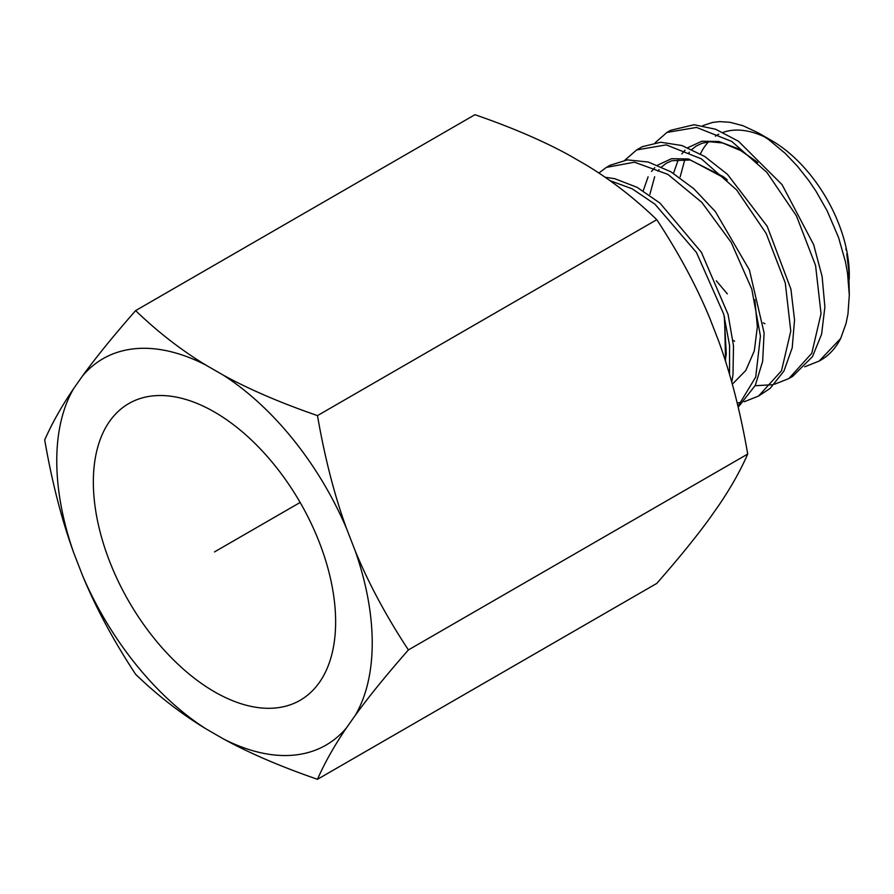 <?xml version="1.0" encoding="UTF-8"?>
<svg xmlns="http://www.w3.org/2000/svg" width="894" height="894" viewBox="0 0 894 894"><rect width="100%" height="100%" fill="white"/><g stroke="black" fill="none" stroke-linecap="round" stroke-linejoin="round"><path stroke-width="1.34" d="M819.161 361.075L820.904 360.07A137.061 79.13 -120 0 0 840.684 338.457L819.161 361.064L804.723 366.797M789.782 378.028L792.587 376.419L812.456 356.684L821.597 334.233L824.883 306.966L822.122 276.481L813.641 244.643L782.049 184.622L738.444 141.23L715.602 129.239L694.046 124.735L670.679 130.289L666.958 132.424L696.515 127.417L731.705 141.397L766.907 172.408L796.453 215.923L815.563 265.451L821.038 313.626L811.774 353.275L788.888 378.564L774.483 384.252M655.19 142.716L666.969 132.413M772.271 384.733L755.117 385.739M758.593 396.042L770.159 388.365L783.915 371.099L792.207 347.844L794.542 319.963L790.922 289.153L767.197 226.294L727.425 174.285L704.651 156.439L681.91 145.521L660.688 142.235L642.373 146.683L639.635 148.203M624.895 160.182L636.684 149.913L666.22 144.884L701.421 158.875L736.622 189.908L766.158 233.412L785.278 282.929L790.777 331.115L781.501 370.786L758.581 396.042L744.132 401.775M741.975 402.244L737.17 402.982M738.187 407.206L755.274 385.415L762.649 361.332L764.102 332.903L749.407 269.943L715.356 211.587L693.722 188.656L670.858 171.771L648.251 162.026L627.387 159.881L610.099 165.256M598.857 173.023L606.389 167.379L634.449 162.194L667.874 174.364L701.779 202.335L731.203 242.397L751.787 289.108L760.436 336.122L755.709 377.056L737.986 406.368M849.289 294.472L848.719 268.613L846.774 253.795L849.289 274.939A109.649 63.306 -120 0 0 771.757 140.649L758.47 132.982L768.594 139.509L785.267 153.422L797.347 166.105L809.014 180.89L815.853 190.981L827.106 210.738L838.505 237.335L845.389 261.529L847.512 273.05L849.3 295.21L847.959 314.062L846.026 323.55L840.684 338.457M765.32 137.24A109.649 63.306 -120 0 0 723.078 132.39M718.754 134.234A109.649 63.306 -120 0 0 715.401 136.156M708.551 141.833A109.649 63.306 -120 0 0 700.438 153.902M702.751 125.663L712.619 122.411L719.614 121.618L729.929 122.277L743.104 125.752L758.47 132.982M849.3 275.799L849.255 278.995M731.761 382.196L732.991 374.731L733.493 345.766L728.085 314.431L701.377 252.276L659.995 203.128L637.076 187.315L614.636 178.666L605.182 177.291M609.898 180.599L632.159 188.802L654.967 204.19L696.448 252.477L723.704 314.096L729.571 345.386L729.56 374.474M317.482 779.3C280.716 766.605 249.292 753.117 223.232 738.813A223.064 128.792 -120 0 0 346.514 727.805C334.445 745.507 324.768 762.671 317.482 779.3L656.788 583.402C678.87 558.236 696.594 536.422 709.948 517.972L718.687 505.535C730.744 487.833 740.422 470.669 747.719 454.04C740.422 411.922 730.744 374.295 718.687 341.162L709.948 318.644C696.594 286.259 678.87 253.281 656.788 219.689C634.807 198.468 611.44 180.331 586.665 165.278L569.187 155.187C543.116 140.883 511.703 127.395 474.938 114.7L135.631 310.598C157.612 331.83 180.979 349.967 205.754 365.02A223.064 128.792 -120 0 0 82.471 376.028C95.826 357.578 113.549 335.764 135.631 310.598M205.754 728.722C180.979 713.669 157.612 695.532 135.631 674.311C113.549 640.719 95.826 607.741 82.471 575.356A223.064 128.792 -120 0 0 205.754 728.722L223.232 738.813M73.733 552.838C61.675 519.705 51.997 482.078 44.7 439.96C51.997 423.331 61.675 406.167 73.733 388.465A223.064 128.792 -120 0 0 73.733 552.838L82.471 575.356M223.232 375.111C249.292 389.404 280.716 402.903 317.482 415.598C324.768 457.717 334.445 495.343 346.514 528.466A223.064 128.792 -120 0 0 223.232 375.111L205.754 365.02M408.402 649.938C386.32 675.104 368.607 696.918 355.253 715.368A223.064 128.792 -120 0 0 355.253 550.995C368.607 583.369 386.32 616.357 408.402 649.938L747.719 454.04M346.514 528.466L355.253 550.995M73.733 388.465L82.471 376.028M355.253 715.368L346.514 727.805M93.345 481.967A171.324 98.91 60 0 1 128.825 403.54A171.324 98.91 60 0 1 300.149 502.462A171.324 98.91 60 0 1 300.149 700.281A171.324 98.91 60 0 1 168.128 654.386A171.324 98.91 60 0 1 93.345 481.967M656.788 219.689L317.482 415.598M300.149 502.462L214.493 551.911M673.495 173.369L678.423 159.322M681.82 153.913L685.027 150.214M687.844 147.689L701.835 141.23L718.832 141.475L737.651 148.482L756.972 161.814M643.188 190.858L648.128 176.811M651.558 171.402L654.766 167.692M657.548 165.178L671.506 158.719L688.458 158.942L726.509 179.146M754.804 299.669L757.363 326.723L754.312 350.861L745.808 370.462L732.32 384.197M724.576 317.437L725.559 361.388M640.383 147.767L636.673 149.901M610.099 165.245L607.227 166.91M845.892 248.867L846.07 249.951M764.884 323.74L763.252 322.846M727.336 293.88L716.329 280.839M680.178 176.878L684.938 159.255M688.235 153.645L689.375 152.159M691.867 149.443L696.035 146.147L702.203 143.196L709.735 141.733L722.71 142.995L741.819 151.052L757.766 162.607M734.611 341.217L732.957 340.312M649.882 194.356L654.665 176.755M657.95 171.145L659.09 169.648M661.571 166.921L666.242 163.311L671.785 160.73L690.213 159.981L723.268 176.621L727.303 179.94M724.263 316.185L726.274 353.678L725.28 360.528"/></g></svg>
